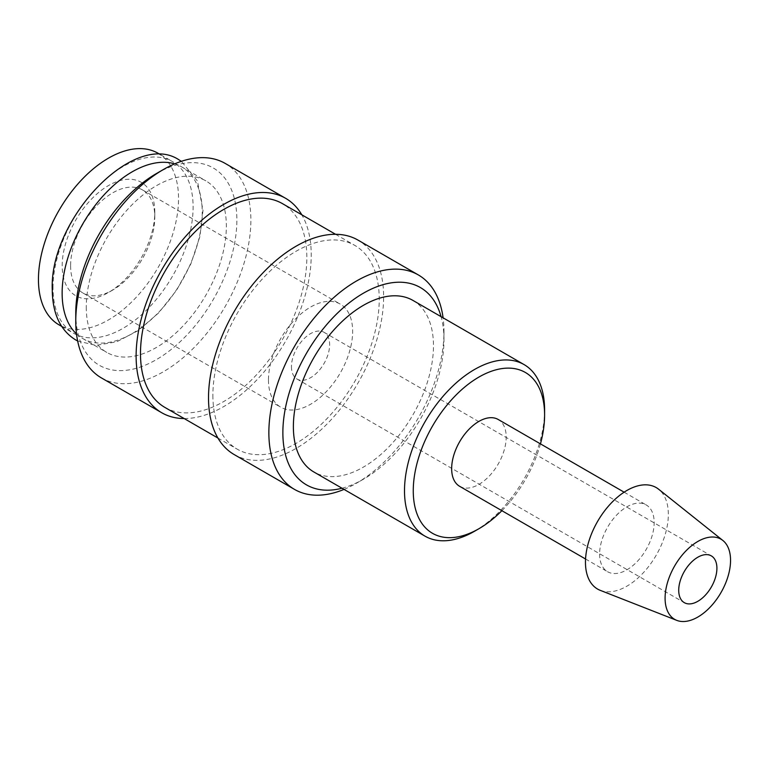 <?xml version="1.0" encoding="UTF-8"?>
<svg xmlns="http://www.w3.org/2000/svg" width="769" height="769" viewBox="0 0 769 769"><rect width="100%" height="100%" fill="white"/><g stroke="black" fill="none" stroke-linecap="round" stroke-linejoin="round"><path stroke-width="0.58" stroke-dasharray="3.85 2.88" d="M53.013 287.875A99.057 57.194 -60 0 1 96.26 188.184A99.057 57.194 -60 0 1 172.592 161.653A99.057 57.194 -60 0 1 193.106 206.996A99.057 57.194 -60 0 1 149.868 306.687A99.057 57.194 -60 0 1 73.536 333.227A99.057 57.194 -60 0 1 53.013 287.875M344.031 489.401A123.828 71.488 120 0 0 356.412 483.259A123.828 71.488 120 0 0 443.973 331.612A123.828 71.488 120 0 0 443.088 317.818M342.013 488.228A113.918 65.769 120 0 0 363.42 479.222A113.918 65.769 120 0 0 443.973 339.696L443.973 331.612M234.161 454.556A123.828 71.488 120 0 0 329.574 421.383A123.828 71.488 120 0 0 383.625 296.767A123.828 71.488 120 0 0 357.979 240.091M164.854 407.397A117.628 67.912 120 0 0 255.5 375.878A117.628 67.912 120 0 0 306.841 257.5A117.628 67.912 120 0 0 282.483 203.65M212.888 395.343A117.628 67.912 120 0 0 237.256 449.192A117.628 67.912 120 0 0 327.902 417.682A117.628 67.912 120 0 0 379.242 299.295A117.628 67.912 120 0 0 354.884 245.446A117.628 67.912 120 0 0 264.238 276.965A117.628 67.912 120 0 0 212.888 395.343M101.412 377.915A123.828 71.488 120 0 0 196.826 344.743A123.828 71.488 120 0 0 250.877 220.126A123.828 71.488 120 0 0 225.23 163.441M184.185 418.557A123.828 71.488 120 0 0 311.224 254.972A123.828 71.488 120 0 0 301.813 214.811M75.766 313.146A113.918 65.769 120 0 0 156.318 359.652A113.918 65.769 120 0 0 236.862 220.126A113.918 65.769 120 0 0 156.309 173.621M76.506 333.919A99.057 57.194 120 0 0 82.658 338.495A99.057 57.194 120 0 0 158.991 311.954A99.057 57.194 120 0 0 202.228 212.263A99.057 57.194 120 0 0 181.715 166.921A99.057 57.194 120 0 0 174.678 163.874M86.272 307.071A99.057 57.194 120 0 0 106.785 352.423A99.057 57.194 120 0 0 183.118 325.883A99.057 57.194 120 0 0 226.355 226.192A99.057 57.194 120 0 0 205.842 180.85A99.057 57.194 120 0 0 129.509 207.39A99.057 57.194 120 0 0 86.272 307.071M600.253 590.352A58.607 33.836 120 0 0 644.403 571.588A58.607 33.836 120 0 0 668.338 514.394A58.607 33.836 120 0 0 658.629 489.228M459.641 486.306A38.575 22.272 120 0 0 489.363 475.963A38.575 22.272 120 0 0 506.204 437.148A38.575 22.272 120 0 0 498.216 419.49M599.618 554.074A38.575 22.272 120 0 0 607.606 571.732A38.575 22.272 120 0 0 637.338 561.399A38.575 22.272 120 0 0 654.169 522.574A38.575 22.272 120 0 0 646.181 504.916A38.575 22.272 120 0 0 616.459 515.249A38.575 22.272 120 0 0 599.618 554.074M474.55 531.244A99.057 57.194 120 0 0 544.596 409.925M501.878 510.683A92.866 53.619 120 0 0 540.453 443.876M412.943 300.419A99.057 57.194 -60 0 1 433.466 345.762A99.057 57.194 -60 0 1 390.229 445.453A99.057 57.194 -60 0 1 313.887 471.993M291.451 366.707A27.002 15.591 120 0 0 297.045 379.069A27.002 15.591 120 0 0 317.857 371.831A27.002 15.591 120 0 0 329.641 344.656A27.002 15.591 120 0 0 324.047 332.295A27.002 15.591 120 0 0 303.246 339.533A27.002 15.591 120 0 0 291.451 366.707M70.613 265.757A59.53 34.374 120 0 0 82.937 293.008A59.53 34.374 120 0 0 112.707 290.067A59.53 34.374 120 0 0 154.8 217.156A59.53 34.374 120 0 0 142.467 189.905A59.53 34.374 120 0 0 96.596 205.852A59.53 34.374 120 0 0 70.613 265.757M268.458 379.982A59.53 34.374 120 0 0 280.781 407.234A59.53 34.374 120 0 0 326.662 391.286A59.53 34.374 120 0 0 352.644 331.381A59.53 34.374 120 0 0 340.311 304.13A59.53 34.374 120 0 0 294.44 320.077A59.53 34.374 120 0 0 268.458 379.982M154.8 212.292A65.48 37.806 120 0 0 108.496 185.56A65.48 37.806 120 0 0 62.193 265.757A65.48 37.806 120 0 0 108.496 292.499A65.48 37.806 120 0 0 154.8 212.292L154.8 217.156M158.02 153.242A99.057 57.194 -60 0 1 178.543 198.585A99.057 57.194 -60 0 1 135.296 298.276A99.057 57.194 -60 0 1 58.963 324.816M443.973 339.696A113.918 65.769 120 0 0 441.079 316.655M363.42 479.222L356.412 483.259M217.915 438.032L237.256 449.192M82.658 338.495L106.785 352.423M585.545 558.996L607.606 571.732M297.045 379.069L684.314 602.656M82.937 293.008L280.781 407.234M112.707 290.067L108.496 292.499M61.655 326.364L73.536 333.227M77.65 340.994L95.99 345.396L116.705 341.801L138.141 330.632L158.702 312.848L176.783 289.923L190.914 263.757L199.902 236.535L202.997 210.456L197.45 180.994L181.378 161.327M160.711 154.79L172.592 161.653M142.467 189.905L340.311 304.13M324.047 332.295L711.315 555.881M624.12 492.179L646.181 504.916M181.715 166.921L205.842 180.85M335.553 234.285L354.884 245.446"/><path stroke-width="1.15" d="M443.088 317.818A123.828 71.488 120 0 0 418.326 274.927A123.828 71.488 120 0 0 322.903 308.1A123.828 71.488 120 0 0 268.862 432.716A123.828 71.488 120 0 0 294.508 489.401A123.828 71.488 120 0 0 344.031 489.401M441.079 316.655A113.918 65.769 120 0 0 352.625 300.266A113.918 65.769 120 0 0 282.867 432.716A113.918 65.769 120 0 0 342.013 488.228M418.326 274.927L357.979 240.091A123.828 71.488 120 0 0 262.565 273.264A123.828 71.488 120 0 0 208.514 397.871A123.828 71.488 120 0 0 234.161 454.556L294.508 489.401M335.553 234.285L282.483 203.65A117.628 67.912 120 0 0 191.837 235.16A117.628 67.912 120 0 0 140.487 353.548A117.628 67.912 120 0 0 164.854 407.397L217.915 438.032M301.813 214.811A123.828 71.488 120 0 0 285.578 198.287L225.23 163.441A123.828 71.488 120 0 0 163.316 169.574L156.309 173.621A113.918 65.769 120 0 0 75.766 313.146L75.766 321.231A123.828 71.488 120 0 0 101.412 377.915L161.75 412.751A123.828 71.488 120 0 0 184.185 418.557M285.578 198.287A123.828 71.488 120 0 0 190.154 231.459A123.828 71.488 120 0 0 136.113 356.066A123.828 71.488 120 0 0 161.75 412.751M174.678 163.874A99.057 57.194 120 0 0 101.124 198.142A99.057 57.194 120 0 0 62.135 293.143A99.057 57.194 120 0 0 76.506 333.919M722.889 540.492L658.629 489.228A58.607 33.836 120 0 0 612.72 501.551A58.607 33.836 120 0 0 585.459 562.245A58.607 33.836 120 0 0 600.253 590.352L676.768 620.372A46.294 26.723 120 0 0 711.642 605.539A46.294 26.723 120 0 0 730.55 560.37A46.294 26.723 120 0 0 722.889 540.492A46.294 26.723 120 0 0 686.621 550.22A46.294 26.723 120 0 0 665.089 598.167A46.294 26.723 120 0 0 676.768 620.372M624.12 492.179L498.216 419.49A38.575 22.272 120 0 0 468.484 429.823A38.575 22.272 120 0 0 451.653 468.638A38.575 22.272 120 0 0 459.641 486.306L585.545 558.996M540.453 443.876A92.866 53.619 120 0 0 544.596 414.981L544.596 409.925A99.057 57.194 120 0 0 524.074 364.583A99.057 57.194 120 0 0 447.741 391.113A99.057 57.194 120 0 0 404.504 490.805A99.057 57.194 120 0 0 425.017 536.156A99.057 57.194 120 0 0 474.55 531.244L478.924 528.716A92.866 53.619 120 0 0 501.878 510.683M544.596 414.981A92.866 53.619 120 0 0 478.924 377.07A92.866 53.619 120 0 0 413.261 490.805A92.866 53.619 120 0 0 478.924 528.716M425.017 536.156L313.887 471.993A99.057 57.194 -60 0 1 293.373 426.651A99.057 57.194 -60 0 1 336.611 326.96A99.057 57.194 -60 0 1 412.943 300.419L524.074 364.583M716.91 568.243A27.002 15.591 -60 0 1 705.125 595.417A27.002 15.591 -60 0 1 684.314 602.656A27.002 15.591 -60 0 1 678.719 590.294A27.002 15.591 -60 0 1 690.514 563.119A27.002 15.591 -60 0 1 711.315 555.881A27.002 15.591 -60 0 1 716.91 568.243M61.655 326.364L58.963 324.816A99.057 57.194 -60 0 1 38.45 279.464A99.057 57.194 -60 0 1 81.687 179.783A99.057 57.194 -60 0 1 158.02 153.242L160.711 154.79M163.316 169.574A123.828 71.488 120 0 0 75.766 321.231M181.378 161.327L179.523 160.183C134.585 129.192 49.322 218.8 52.254 289.682C52.503 313.675 60.328 330.439 75.727 339.956L77.65 340.994"/></g></svg>
